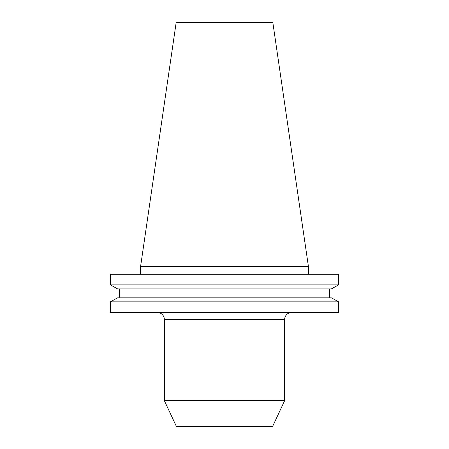 <?xml version="1.0" encoding="UTF-8"?>
<svg xmlns="http://www.w3.org/2000/svg" width="449" height="449" viewBox="0 0 449 449"><rect width="100%" height="100%" fill="white"/><g stroke="black" fill="none" stroke-linecap="round" stroke-linejoin="round"><path stroke-width="0.67" d="M284.627 319.609L164.373 319.609L164.373 400.682L176.435 426.55L272.565 426.55L284.627 400.682L284.627 319.609A7.212 7.212 0 0 1 291.839 312.403M164.373 319.609A7.212 7.212 0 0 0 157.161 312.403M284.627 400.682L164.373 400.682M140.565 266.622L308.435 266.622L272.824 22.45L176.176 22.45L140.565 266.622L140.565 274.249M308.435 266.622L308.435 274.249M338.597 312.403L110.403 312.403L110.403 301.84L117.616 297.833L110.403 301.84L338.597 301.84L338.597 312.403M338.597 301.84L331.384 297.833L338.597 301.84M331.384 297.833L117.616 297.833M329.684 288.903L329.684 297.833M119.316 297.833L119.316 288.903M331.384 288.903L338.597 284.891L331.384 288.903L117.616 288.903L110.403 284.891L117.616 288.903M338.597 284.891L110.403 284.891L110.403 274.249L338.597 274.249L338.597 284.891"/></g></svg>
